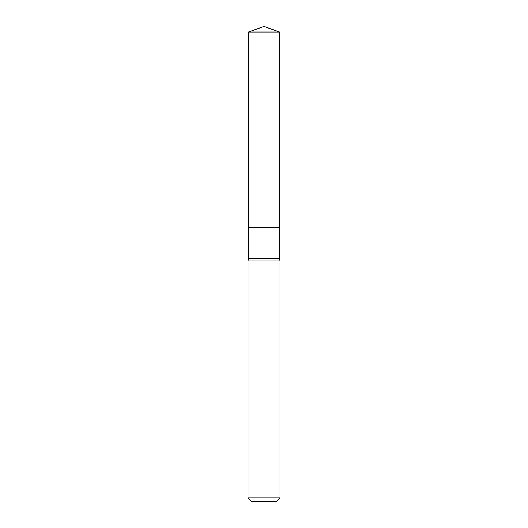 <?xml version="1.0" encoding="UTF-8"?>
<svg xmlns="http://www.w3.org/2000/svg" width="528" height="528" viewBox="0 0 528 528"><rect width="100%" height="100%" fill="white"/><g stroke="black" fill="none" stroke-linecap="round" stroke-linejoin="round"><path stroke-width="0.79" d="M264 260.99L247.982 260.99L247.982 497.864L280.018 497.864L280.018 260.99L264 260.99M247.982 497.864L251.717 501.6L276.283 501.6L280.018 497.864M248.516 32.036L248.516 227.693L279.484 227.693L279.484 258.661L248.516 258.661L248.516 227.693L279.484 227.693L279.484 32.036L248.516 32.036L264 26.4L279.484 32.036M279.484 258.661L280.018 260.99M248.516 258.661L247.982 260.99"/></g></svg>

